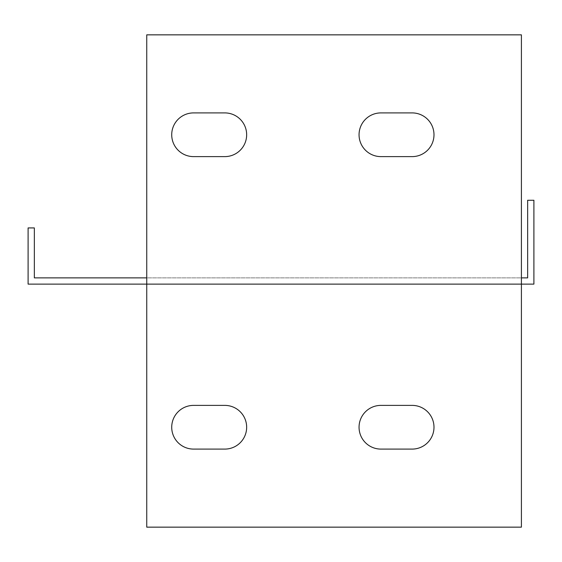 <?xml version="1.0" encoding="UTF-8"?>
<svg xmlns="http://www.w3.org/2000/svg" width="562" height="562" viewBox="0 0 562 562"><rect width="100%" height="100%" fill="white"/><g stroke="black" fill="none" stroke-linecap="round" stroke-linejoin="round"><path stroke-width="0.42" stroke-dasharray="2.81 2.11" d="M521.41 290.364L521.41 277.881L146.745 277.881L146.745 527.149L521.41 527.149L521.41 290.364M380.91 405.385A21.855 21.855 0 0 0 359.055 427.239A21.855 21.855 0 0 0 380.91 449.094L412.136 449.094A21.855 21.855 0 0 0 433.99 427.239A21.855 21.855 0 0 0 412.136 405.385L380.91 405.385M224.8 449.094A21.855 21.855 0 0 0 246.655 427.239A21.855 21.855 0 0 0 224.8 405.385L193.581 405.385A21.855 21.855 0 0 0 171.719 427.239A21.855 21.855 0 0 0 193.581 449.094L224.8 449.094M146.745 277.881L34.345 277.881L34.345 227.926L28.1 227.926L28.1 284.119L146.745 284.119L146.745 277.881L146.745 284.119L521.41 284.119L521.41 277.881L146.745 277.881L146.745 284.119L146.745 34.851L521.41 34.851L521.41 284.119L533.9 284.119L533.9 200.262L527.655 200.262L527.655 277.881L521.41 277.881M193.581 112.906A21.855 21.855 0 0 0 171.719 134.761A21.855 21.855 0 0 0 193.581 156.615L224.8 156.615A21.855 21.855 0 0 0 246.655 134.761A21.855 21.855 0 0 0 224.8 112.906L193.581 112.906M380.91 112.906A21.855 21.855 0 0 0 359.055 134.761A21.855 21.855 0 0 0 380.91 156.615L412.136 156.615A21.855 21.855 0 0 0 433.99 134.761A21.855 21.855 0 0 0 412.136 112.906L380.91 112.906"/><path stroke-width="0.84" d="M521.41 277.881L527.655 277.881L527.655 200.262L533.9 200.262L533.9 284.119L521.41 284.119L521.41 34.851L146.745 34.851L146.745 284.119L521.41 284.119L521.41 527.149L146.745 527.149L146.745 284.119L28.1 284.119L28.1 227.926L34.345 227.926L34.345 277.881L146.745 277.881M224.8 405.385A21.855 21.855 0 0 1 246.655 427.239A21.855 21.855 0 0 1 224.8 449.094L193.581 449.094A21.855 21.855 0 0 1 171.719 427.239A21.855 21.855 0 0 1 193.581 405.385L224.8 405.385M380.91 449.094A21.855 21.855 0 0 1 359.055 427.239A21.855 21.855 0 0 1 380.91 405.385L412.136 405.385A21.855 21.855 0 0 1 433.99 427.239A21.855 21.855 0 0 1 412.136 449.094L380.91 449.094M193.581 156.615A21.855 21.855 0 0 1 171.719 134.761A21.855 21.855 0 0 1 193.581 112.906L224.8 112.906A21.855 21.855 0 0 1 246.655 134.761A21.855 21.855 0 0 1 224.8 156.615L193.581 156.615M380.91 156.615A21.855 21.855 0 0 1 359.055 134.761A21.855 21.855 0 0 1 380.91 112.906L412.136 112.906A21.855 21.855 0 0 1 433.99 134.761A21.855 21.855 0 0 1 412.136 156.615L380.91 156.615"/></g></svg>
